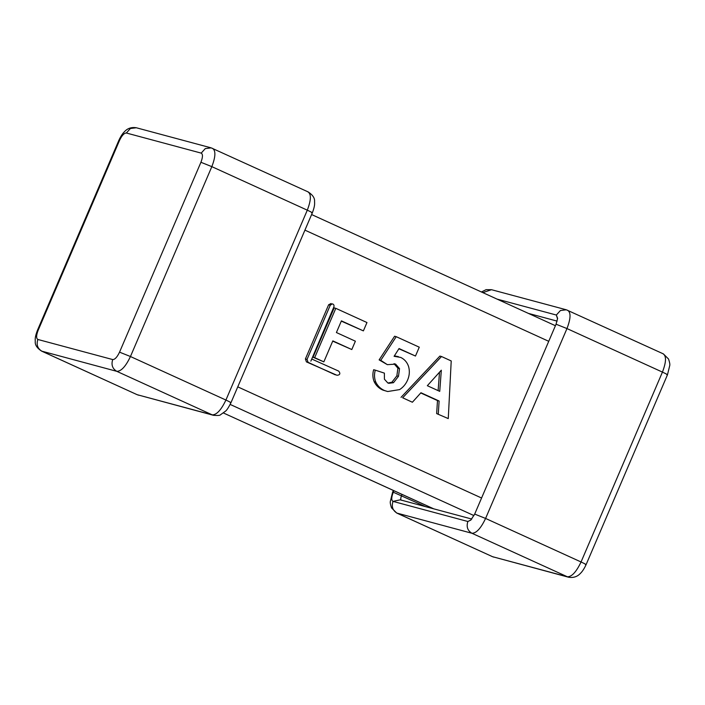 <?xml version="1.0" encoding="UTF-8"?>
<svg xmlns="http://www.w3.org/2000/svg" width="705" height="705" viewBox="0 0 705 705"><rect width="100%" height="100%" fill="white"/><g stroke="black" fill="none" stroke-linecap="round" stroke-linejoin="round"><path stroke-width="1.06" d="M393.928 490.715L393.284 492.222C391.345 497.281 391.257 500.338 393.002 501.396L467.864 521.497L470.799 520.114L474.685 514.086L556.06 324.212L557.611 318.343L556.351 315.038L497.122 299.132M438.122 390.632L439.506 372.214M441.321 370.195L439.735 391.363L427.336 385.705L441.321 370.195M448.265 418.594L436.651 413.597L448.265 418.594L451.218 360.951L441.515 356.519L402.661 397.796L412.39 402.238L420.947 392.738L439.118 401.022L438.281 414.038M436.651 413.597L437.488 400.581L439.118 401.022M437.488 400.581L420.753 392.949M402.661 397.796L412.39 402.238M401.022 397.356L439.876 356.087L441.515 356.519M331.094 303.494L328.627 304.771L305.406 358.951L306.437 361.894L336.981 375.28C340.039 375.007 340.621 373.624 338.735 371.13L311.76 359.039L310.861 361.119L333.879 306.922C334.302 305.353 333.8 304.322 332.372 303.837L330.266 305.212L307.045 359.391L308.076 362.335L335.351 374.849M387.706 391.531L382.868 390.085C379.017 388.402 376.118 385.626 374.179 381.731C372.637 377.854 372.46 373.844 373.659 369.711L375.298 370.151C374.099 374.285 374.267 378.294 375.809 382.172C377.748 386.058 380.647 388.843 384.498 390.526L387.706 391.531L399.612 389.601C403.137 387.327 405.772 384.199 407.525 380.215C409.499 375.703 409.861 371.138 408.583 366.494C407.155 362.291 404.538 359.268 400.722 357.435L394.086 356.307L399.048 348.543L415.474 356.043L419.272 347.186L396.236 336.682L380.762 360.325L387.353 364.661L395.628 364.132L399.532 368.627L398.492 376.303L393.487 382.692L388.86 383.3L387.838 382.991L384.419 379.202L384.392 373.13L375.298 370.151M387.926 383.018L391.857 382.251L393.487 382.692M391.857 382.251L396.853 375.862L398.492 376.303M396.853 375.862L397.902 368.186L399.532 368.627M397.902 368.186L393.989 363.692L395.628 364.132M380.762 360.325L379.131 359.894L387.353 364.661M379.131 359.894L394.597 336.241L396.236 336.682M398.889 348.781L415.474 356.043M394.368 355.866L398.431 356.66M382.868 390.085L384.498 390.526M374.179 381.731L375.809 382.172M323.842 361.859L313.029 357.232L334.179 307.891L335.809 308.332L314.668 357.673L323.842 361.859L332.83 340.885L351.804 349.539L355.382 341.194L336.408 332.54L341.414 320.863L363.392 330.883L366.97 322.537L335.809 308.332M313.029 357.232L314.668 357.673M341.299 321.119L363.392 330.883M332.716 341.141L351.804 349.539M230.288 402.652C231.769 402.96 230.315 402.088 225.917 400.043C221.22 409.931 216.664 414.875 212.275 414.875L213.483 415.307C217.748 415.642 220.066 415.474 220.436 414.804L225.706 411.024C227.028 409.887 228.773 407.12 230.958 402.731L312.333 212.857C314.871 206.248 314.686 203.974 314.562 201.489C314.879 198.167 312.782 194.994 308.261 191.971L211.192 147.874L136.329 127.764L130.416 128.495L126.354 133.007L201.207 153.117L205.278 148.596L211.192 147.874M112.721 359.568C111.064 364.793 112.43 368.715 116.81 371.341C121.198 371.35 125.746 366.406 130.451 356.519L119.542 352.156C117.197 357.1 114.924 359.576 112.721 359.568L37.858 339.466C36.202 344.692 37.568 348.614 41.947 351.24L137.026 394.633L41.56 351.099L116.81 371.341L212.275 414.875L137.413 394.765L213.483 415.307M307.865 191.831C311.363 193.946 311.169 200.061 307.301 210.169C311.698 212.214 313.152 213.086 311.663 212.778M201.207 153.117C202.952 154.175 202.864 157.224 200.925 162.282L211.835 166.644L307.301 210.169L225.917 400.043L130.451 356.519L211.835 166.644C215.704 156.528 215.889 150.421 212.399 148.306M37.858 339.466C36.114 338.409 36.211 335.351 38.149 330.301L37.48 330.222C34.95 336.823 35.127 339.096 35.25 341.581C34.933 344.904 37.03 348.076 41.56 351.099M38.149 330.301L119.524 140.427L118.863 140.348L37.48 330.222M119.524 140.427C121.877 135.483 124.15 133.007 126.354 133.007M200.925 162.282L119.542 352.156M304.93 230.138L548.737 341.308M237.761 386.851L481.568 498.012M473.971 515.593L230.165 404.432M433.584 508.798L223.52 413.015L433.786 508.851M402.07 494.425L401.533 495.677C400.563 498.206 400.519 499.73 401.392 500.259M425.608 506.657L393.284 492.222L392.614 492.143L390.341 501.431C390.041 502.471 390.438 504.621 391.539 507.891L396.695 513.029L492.548 556.694L397.082 513.17C392.703 510.543 391.345 506.613 393.002 501.396L400.184 499.827L471.76 519.047M557.558 318.898L556.351 315.038L560.422 310.526L566.327 309.795L491.464 289.693L482.881 292.637M474.685 514.086L485.586 518.439C480.889 528.336 476.342 533.271 471.945 533.271C467.565 530.645 466.199 526.714 467.864 521.497L470.984 519.929M557.135 321.119L528.406 313.399M566.327 309.795L663.396 353.901L668.543 359.039C669.644 362.3 670.05 364.45 669.75 365.49L667.476 374.778L586.093 564.652C583.652 570.054 581.07 572.786 580.867 572.927C579.986 573.729 576.478 578.532 568.618 577.236L492.548 556.694L567.41 576.796L471.945 533.271L396.695 513.029M567.543 310.235C571.032 312.341 570.838 318.457 566.97 328.565L556.06 324.212M666.807 374.699C668.287 375.007 666.833 374.144 662.436 372.099L566.97 328.565L485.586 518.439L581.052 561.973C585.458 564.018 586.913 564.881 585.423 564.573M568.618 577.236L567.41 576.796C571.808 576.805 576.355 571.861 581.052 561.973L662.436 372.099C666.304 361.982 666.498 355.875 663.008 353.76M306.437 361.894L308.076 362.335M305.406 358.951L307.045 359.391M328.627 304.771L330.266 305.212M137.026 394.633L138.621 395.205M118.863 140.348C121.295 134.946 123.877 132.214 124.089 132.073C124.961 131.271 128.469 126.468 136.329 127.764M311.61 214.549L555.417 325.719M393.346 490.451L392.614 492.143M491.464 289.693L486.08 289.676L481.436 291.985M493.764 557.126L492.161 556.553"/></g></svg>
